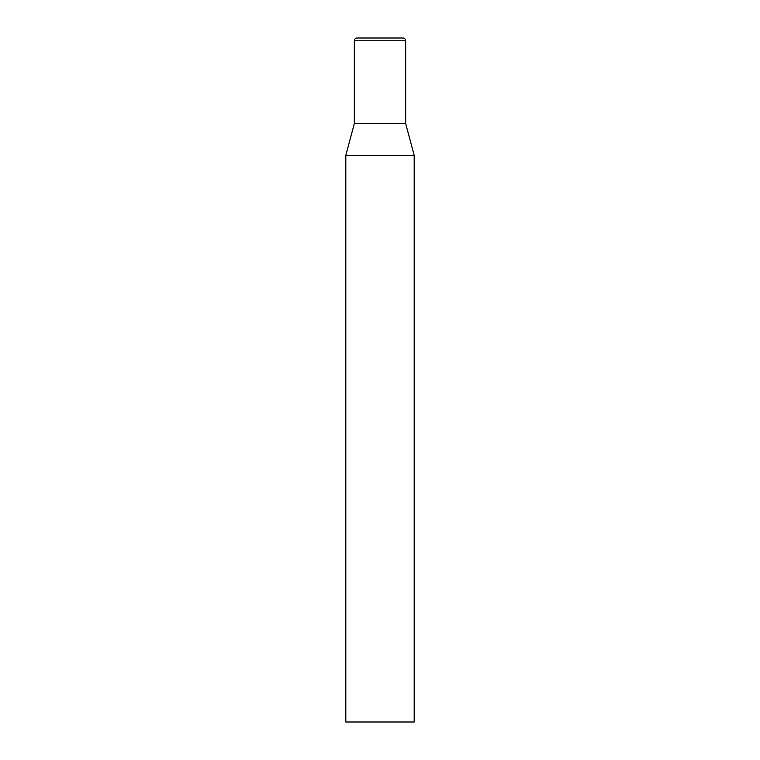 <?xml version="1.0" encoding="UTF-8"?>
<svg xmlns="http://www.w3.org/2000/svg" width="760" height="760" viewBox="0 0 760 760"><rect width="100%" height="100%" fill="white"/><g stroke="black" fill="none" stroke-linecap="round" stroke-linejoin="round"><path stroke-width="1.14" d="M414.2 155.41L345.8 155.41L345.8 722L414.2 722L414.2 155.41L405.65 123.5L354.35 123.5L354.35 40.736A2.736 2.736 0 0 1 357.086 38L402.914 38A2.736 2.736 0 0 1 405.65 40.736L405.65 123.5M354.35 40.736L405.65 40.736M354.35 123.5L345.8 155.41"/></g></svg>
